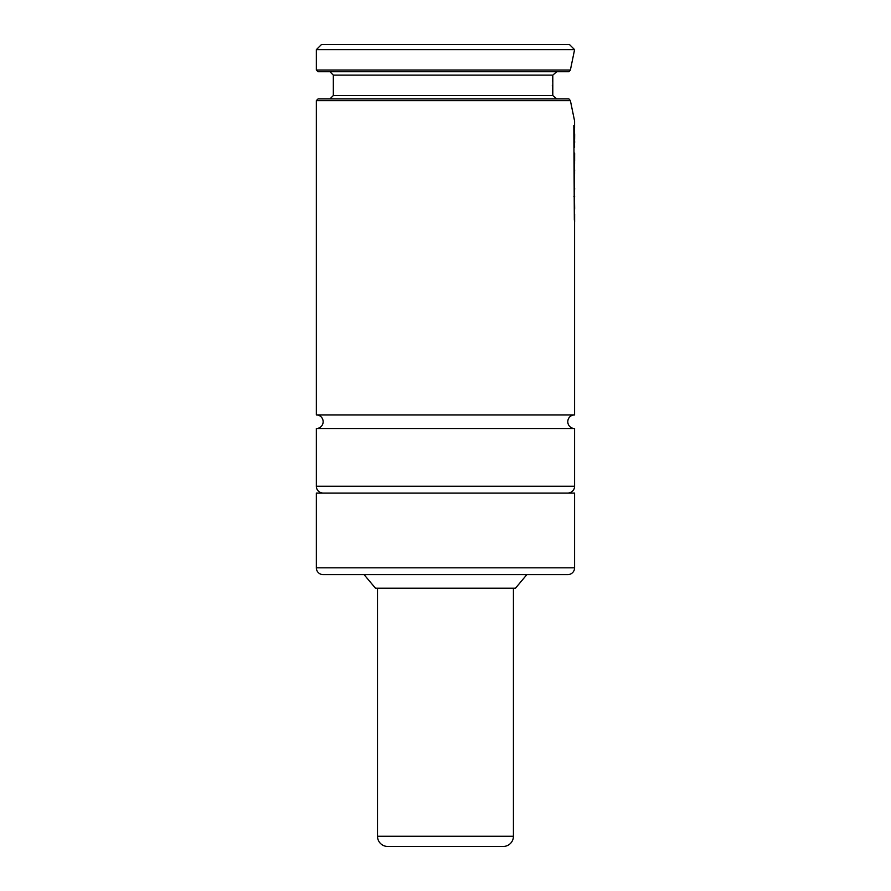 <?xml version="1.0" encoding="UTF-8"?>
<svg xmlns="http://www.w3.org/2000/svg" width="891" height="891" viewBox="0 0 891 891"><rect width="100%" height="100%" fill="white"/><g stroke="black" fill="none" stroke-linecap="round" stroke-linejoin="round"><path stroke-width="1.34" d="M574.584 414.916L316.35 414.916A6.794 6.794 0 0 1 323.143 421.71A6.794 6.794 0 0 1 316.35 428.515L574.584 428.515A6.794 6.794 0 0 1 567.79 421.71A6.794 6.794 0 0 1 574.584 414.916L574.584 221.959M318.042 98.912L568.915 98.912L570.385 100.616L316.35 100.616L318.042 98.912M556.719 98.912L552.81 95.515L552.81 75.134L556.719 71.737M316.35 567.823L316.35 493.068L574.584 493.068L574.584 567.823A6.794 6.794 0 0 1 567.79 574.617L323.143 574.617A6.794 6.794 0 0 1 316.35 567.823L574.584 567.823M375.467 588.216L364.063 574.617L526.871 574.617L515.466 588.216L375.467 588.216M316.35 49.651L321.439 44.55L569.494 44.55L574.584 49.651L570.385 70.033L316.35 70.033L316.35 49.651L574.584 49.651M323.143 493.068A6.794 6.794 0 0 1 316.35 486.274L316.35 428.515M567.79 493.068A6.794 6.794 0 0 0 574.584 486.274L574.584 428.515M316.35 414.916L316.35 100.616M574.584 208.216L574.584 205.531M574.65 188.335L574.584 189.85M574.584 174.157L574.584 169.513M574.584 164.156L574.584 161.037M574.584 147.271L574.584 146.391M574.584 141.09L574.584 139.308M574.584 135.833L574.584 133.182M574.584 128.081L574.584 120.998L570.385 100.616M552.32 85.324L552.81 95.515L333.334 95.515L333.334 75.134L552.81 75.134L552.409 81.081M570.385 70.033L568.915 71.737L318.042 71.737L316.35 70.033M574.472 145.701L574.472 140.399L574.472 145.701M574.617 139.308L574.65 135.265L574.617 139.308M574.472 132.469L574.472 127.38L574.472 132.469M574.65 134.318L574.65 135.265M574.65 141.469L574.639 142.649M574.472 191.253L574.472 173.467L574.472 191.253M574.472 168.8L574.472 163.454L574.472 168.8M574.628 153.063L574.628 161.037L574.628 153.063M574.65 153.72L574.55 162.518M574.65 170.638L574.461 172.553M574.461 196.276L574.65 208.327L574.461 196.276M574.65 208.327L574.606 209.318M574.628 214.018L574.628 221.959L574.628 214.018M574.65 214.664L574.628 215.321M574.339 220.133L573.837 125.397L574.339 220.133M377.506 836.259L513.428 836.259A10.191 10.191 0 0 1 503.226 846.45L387.708 846.45A10.191 10.191 0 0 1 377.506 836.259L377.506 588.216M513.428 836.259L513.428 588.216M465.848 846.45L445.467 846.45M316.35 486.274L574.584 486.274M573.96 196.499L574.639 196.499M333.334 95.515L329.937 98.912M333.334 75.134L329.937 71.737"/></g></svg>
